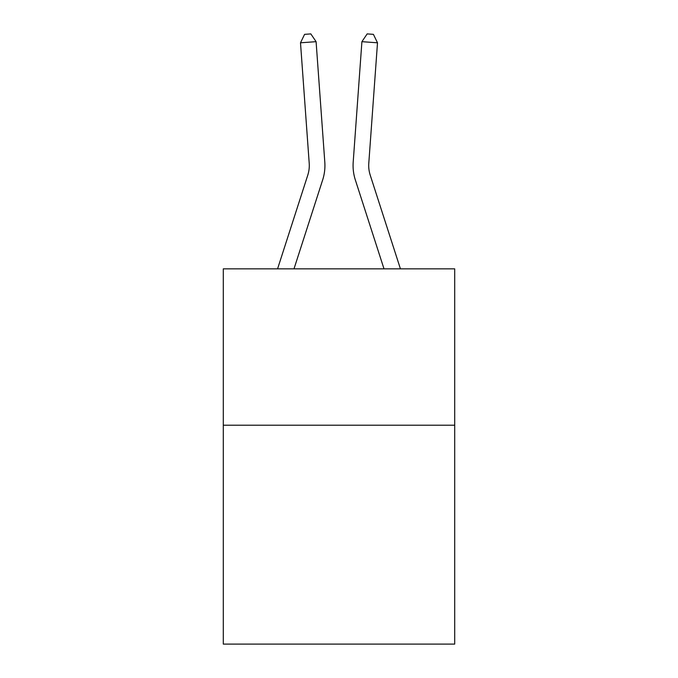 <?xml version="1.0" encoding="UTF-8"?>
<svg xmlns="http://www.w3.org/2000/svg" width="678" height="678" viewBox="0 0 678 678"><rect width="100%" height="100%" fill="white"/><g stroke="black" fill="none" stroke-linecap="round" stroke-linejoin="round"><path stroke-width="1.02" d="M454.701 425.199L454.701 644.1L223.299 644.1L223.299 268.844L454.701 268.844L454.701 425.199L223.299 425.199M324.804 162.144L316.092 41.672L324.804 162.144A46.909 46.909 0 0 1 322.669 179.916L293.998 268.844M400.427 268.844L370.213 175.119A31.273 31.273 0 0 1 368.79 163.271L377.502 42.799L361.908 41.672L353.196 162.144A46.909 46.909 0 0 0 355.331 179.916L384.002 268.844M277.573 268.844L307.787 175.119A31.273 31.273 0 0 0 309.21 163.271L300.498 42.799L304.591 34.349L310.829 33.9L316.092 41.672L300.498 42.799M307.787 175.119A31.273 31.273 0 0 0 309.21 163.271A31.273 31.273 0 0 1 307.787 175.119A31.273 31.273 0 0 0 309.21 163.271A31.273 31.273 0 0 1 307.787 175.119A31.273 31.273 0 0 0 309.21 163.271A31.273 31.273 0 0 1 307.787 175.119A31.273 31.273 0 0 0 309.21 163.271A31.273 31.273 0 0 1 307.787 175.119A31.273 31.273 0 0 0 309.21 163.271A31.273 31.273 0 0 1 307.787 175.119A31.273 31.273 0 0 0 309.21 163.271A31.273 31.273 0 0 1 307.787 175.119M377.502 42.799L373.409 34.349L367.171 33.9L361.908 41.672L353.196 162.144M370.213 175.119A31.273 31.273 0 0 1 368.79 163.271A31.273 31.273 0 0 0 370.213 175.119A31.273 31.273 0 0 1 368.79 163.271A31.273 31.273 0 0 0 370.213 175.119A31.273 31.273 0 0 1 368.79 163.271A31.273 31.273 0 0 0 370.213 175.119A31.273 31.273 0 0 1 368.79 163.271A31.273 31.273 0 0 0 370.213 175.119A31.273 31.273 0 0 1 368.79 163.271A31.273 31.273 0 0 0 370.213 175.119A31.273 31.273 0 0 1 368.79 163.271"/></g></svg>
